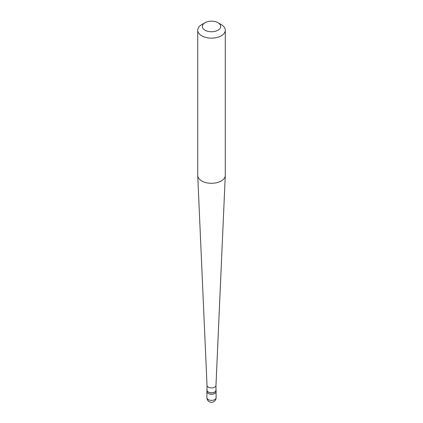 <?xml version="1.0" encoding="UTF-8"?>
<svg xmlns="http://www.w3.org/2000/svg" width="423" height="423" viewBox="0 0 423 423"><rect width="100%" height="100%" fill="white"/><g stroke="black" fill="none" stroke-linecap="round" stroke-linejoin="round"><path stroke-width="0.63" d="M206.905 397.71A4.595 4.595 0 0 0 213.795 401.686A4.595 4.595 0 0 0 216.095 397.71A4.595 2.649 180 0 1 214.747 399.587A4.595 2.649 0 0 1 209.745 400.163A4.595 2.649 0 0 1 206.905 397.71L206.905 391.619A4.595 2.649 0 0 0 209.745 394.067A4.595 2.649 0 0 0 214.747 393.49A4.595 2.649 180 0 0 216.095 391.619A4.595 2.649 180 0 1 214.747 393.49A4.595 2.649 0 0 1 209.745 394.067A4.595 2.649 0 0 1 206.905 391.619L206.905 390.212A4.595 2.649 0 0 0 209.745 392.66A4.595 2.649 0 0 0 214.747 392.084A4.595 2.649 180 0 0 216.095 390.212A4.595 2.649 180 0 0 215.979 389.62M207.021 389.62A4.595 2.649 0 0 0 206.905 390.212M207.021 385.369L207.021 390.212A4.479 2.586 0 0 0 209.787 392.602A4.479 2.586 0 0 0 214.667 392.042A4.479 2.586 180 0 0 215.979 390.212L215.979 385.369M207.021 385.337A4.479 2.586 0 0 0 207.021 385.401A4.479 2.586 0 0 0 209.84 387.738A4.479 2.586 0 0 0 214.667 387.167A4.479 2.586 180 0 0 215.979 385.401L225.274 175.534A13.779 7.952 180 0 1 221.245 180.954A13.779 7.952 0 0 1 206.392 182.72A13.779 7.952 0 0 1 197.726 175.534A13.779 7.952 0 0 1 197.721 175.334L197.721 30.202A13.779 7.952 0 0 0 206.228 37.552A13.779 7.952 0 0 0 221.245 35.828A13.779 7.952 180 0 0 225.279 30.202A13.779 7.952 180 0 0 221.245 24.576L217.993 22.705A9.184 5.303 180 0 1 217.993 30.202A9.184 5.303 0 0 1 205.007 30.202A9.184 5.303 0 0 1 205.007 22.705L205.007 22.705A9.184 5.303 180 0 1 217.993 22.705M201.755 24.576L205.007 22.705L201.755 24.576A13.779 7.952 0 0 0 197.721 30.202M225.279 30.202L225.279 175.334A13.779 7.952 180 0 1 225.274 175.534M216.095 397.71L216.095 390.212M207.021 385.401L197.726 175.534"/></g></svg>
